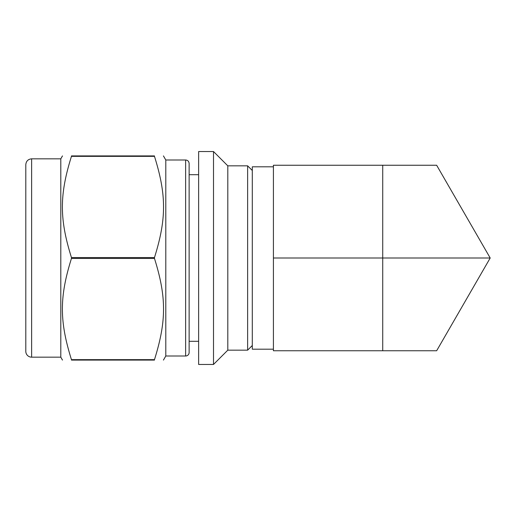 <?xml version="1.0" encoding="UTF-8"?>
<svg xmlns="http://www.w3.org/2000/svg" width="516" height="516" viewBox="0 0 516 516"><rect width="100%" height="100%" fill="white"/><g stroke="black" fill="none" stroke-linecap="round" stroke-linejoin="round"><path stroke-width="0.77" d="M71.453 359.646C59.372 321.023 59.372 297.061 71.453 258.439L154.471 258.439C166.558 297.061 166.558 321.023 154.471 359.646L71.453 359.646L71.453 360.084C59.372 360.084 59.372 360.084 71.453 360.084C59.372 360.084 59.372 360.084 71.453 360.084L154.471 360.084C166.558 360.084 166.558 360.084 154.471 360.084C166.558 360.084 166.558 360.084 154.471 360.084L154.471 359.646M154.471 156.354L154.471 155.916C166.558 155.916 166.558 155.916 154.471 155.916C166.558 155.916 166.558 155.916 154.471 155.916L71.453 155.916C59.372 155.916 59.372 155.916 71.453 155.916C59.372 155.916 59.372 155.916 71.453 155.916L71.453 156.354L154.471 156.354C166.558 194.977 166.558 218.939 154.471 257.561L71.453 257.561C59.372 218.939 59.372 194.977 71.453 156.354M198.634 151.543L198.634 364.457L213.508 364.457L213.508 151.543L198.634 151.543M163.443 155.916L165.797 159.999L165.797 356.001L163.443 360.084M154.471 257.561L154.471 258.439M213.508 151.543L227.801 165.836L227.801 350.164L213.508 364.457M227.801 165.836L247.628 165.836L247.628 350.164L227.801 350.164M25.8 196.577L25.8 164.669C26.148 161.121 28.09 159.18 31.631 158.831L31.631 357.169A5.831 5.831 0 0 1 25.8 351.332L25.8 319.423M25.8 164.669L25.8 351.332M31.631 158.831L60.798 158.831L60.798 357.169L62.481 360.084M71.453 257.561L71.453 258.439M189.133 163.501L189.133 352.499A3.502 3.502 0 0 1 185.631 356.001L185.631 159.999C187.74 160.186 188.908 161.353 189.133 163.501M198.634 174.698L189.133 174.698L189.133 341.302L198.634 341.302M273.416 258L273.416 165.249L382.73 165.249L382.73 258L490.2 258L436.652 350.751L273.416 350.751L273.416 258L382.73 258L382.73 350.751M382.73 165.249L436.652 165.249L490.2 258M273.416 166.81L252.298 166.81L252.298 349.19L273.416 349.19M252.298 170.499L247.628 165.836M252.298 345.501L247.628 350.164M31.631 357.169L60.798 357.169M60.798 158.831L62.481 155.916M165.797 356.001L185.631 356.001M165.797 159.999L185.631 159.999"/></g></svg>

